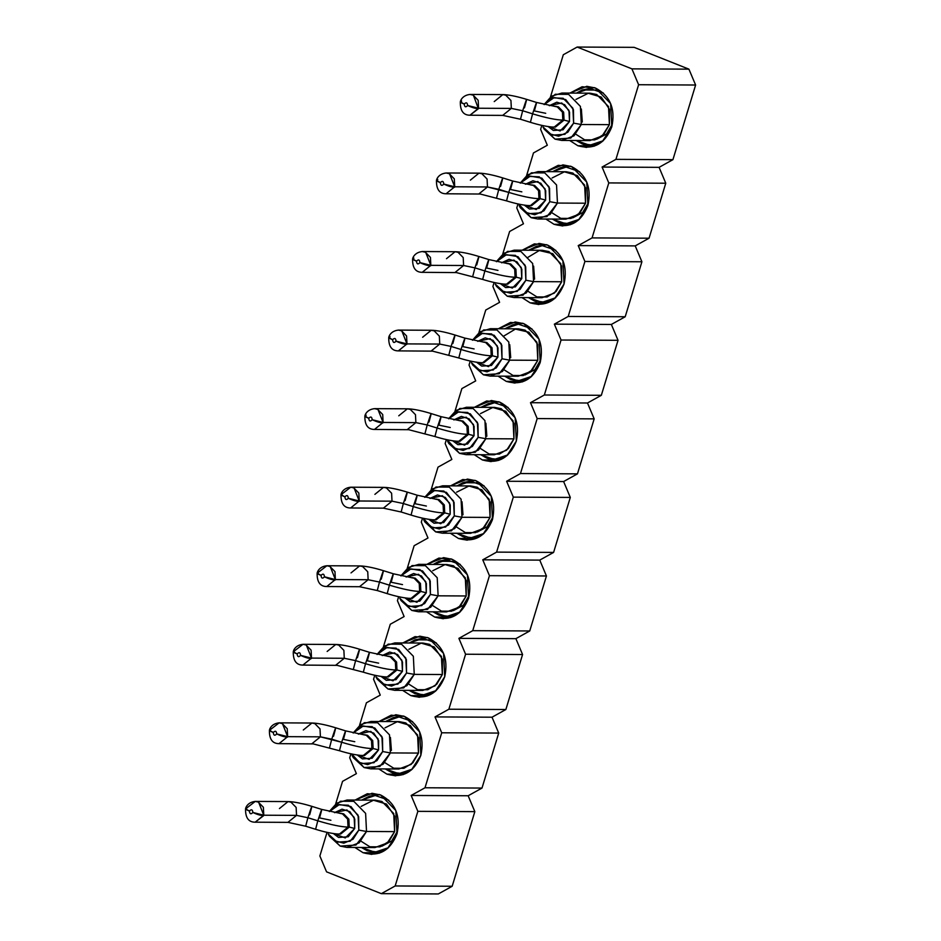 <?xml version="1.0" encoding="UTF-8"?>
<svg xmlns="http://www.w3.org/2000/svg" width="941" height="941" viewBox="0 0 941 941"><rect width="100%" height="100%" fill="white"/><g stroke="black" fill="none" stroke-linecap="round" stroke-linejoin="round"><path stroke-width="1.41" d="M438.318 893.95L381.328 893.656L326.562 871.848L319.869 855.981L327.045 832.35L319.869 855.981L326.562 871.848L381.328 893.656L438.318 893.95L452.174 886.257L395.173 885.963L381.328 893.656L395.173 885.963L452.174 886.257L474.84 811.636L417.851 811.342L395.173 885.963L417.851 811.342L474.84 811.636L468.159 795.757L411.158 795.463L417.851 811.342L411.158 795.463L468.159 795.757L482.004 788.064L425.003 787.77L411.158 795.463L425.003 787.77L482.004 788.064L498.706 733.074L441.717 732.792L425.003 787.77L441.717 732.792L498.706 733.074L492.025 717.207L435.024 716.913L441.717 732.792L435.024 716.913L492.025 717.207L505.87 709.514L448.869 709.22L435.024 716.913L448.869 709.22L505.87 709.514L522.573 654.524L465.583 654.23L448.869 709.22L465.583 654.23L522.573 654.524L515.891 638.657L458.89 638.363L465.583 654.23L458.89 638.363L515.891 638.657L529.736 630.964L472.735 630.67L458.89 638.363L472.735 630.67L529.736 630.964L546.439 575.974L489.449 575.68L472.735 630.67L489.449 575.68L546.439 575.974L539.758 560.107L482.757 559.813L489.449 575.68L482.757 559.813L539.758 560.107L553.602 552.414L496.601 552.12L482.757 559.813L496.601 552.12L553.602 552.414L570.305 497.424L513.315 497.13L496.601 552.12L513.315 497.13L570.305 497.424L563.624 481.545L506.623 481.263L513.315 497.13L506.623 481.263L520.467 473.558L537.182 418.58L530.489 402.701L544.333 395.008L561.048 340.03L554.355 324.151L568.199 316.458L584.914 261.469L578.221 245.601L592.065 237.908L608.78 182.919L602.087 167.051L615.932 159.358L638.61 84.725L631.917 68.858L577.151 47.05L563.306 54.743L550.485 96.935L563.306 54.743L577.151 47.05L634.152 47.344L688.918 69.152L695.611 85.019L672.933 159.652L659.088 167.345L665.769 183.213L649.067 238.202L635.222 245.895L641.903 261.763L625.2 316.752L611.356 324.445L618.037 340.313L601.334 395.302L587.49 402.995L594.171 418.874L577.468 473.852L563.624 481.545L570.305 497.424L553.602 552.414L539.758 560.107L546.439 575.974L529.736 630.964L515.891 638.657L522.573 654.524L505.87 709.514L492.025 717.207L498.706 733.074L482.004 788.064L468.159 795.757L474.84 811.636L452.174 886.257L438.318 893.95M438.012 467.148L451.856 459.455L438.012 467.148L431.154 489.696L438.012 467.148M421.297 522.126L422.509 518.138L421.297 522.126L427.99 538.005L421.297 522.126M414.146 545.698L427.99 538.005L414.146 545.698L407.288 568.246L414.146 545.698M397.431 600.687L398.643 596.7L397.431 600.687L404.124 616.555L397.431 600.687M390.28 624.248L404.124 616.555L390.28 624.248L383.422 646.796L390.28 624.248M373.565 679.237L374.777 675.25L373.565 679.237L380.258 695.105L373.565 679.237M366.414 702.798L380.258 695.105L366.414 702.798L359.556 725.346L366.414 702.798M349.699 757.787L350.911 753.8L349.699 757.787L356.392 773.655L349.699 757.787M342.548 781.348L356.392 773.655L342.548 781.348L335.69 803.896L342.548 781.348M541.84 125.388L540.628 129.364L547.321 145.243L533.476 152.936L526.619 175.485L533.476 152.936L547.321 145.243L540.628 129.364L541.84 125.388M517.973 203.938L516.762 207.926L523.455 223.793L509.61 231.486L502.753 254.035L509.61 231.486L523.455 223.793L516.762 207.926L517.973 203.938M494.107 282.488L492.896 286.476L499.589 302.343L485.744 310.036L478.887 332.585L485.744 310.036L499.589 302.343L492.896 286.476L494.107 282.488M470.241 361.038L469.03 365.026L475.723 380.893L461.878 388.586L455.021 411.135L461.878 388.586L475.723 380.893L469.03 365.026L470.241 361.038M446.375 439.588L445.164 443.576L451.856 459.455L445.164 443.576L446.375 439.588M577.868 145.737L569.693 140.48L577.868 145.737L588.196 145.784L577.868 145.737L586.478 147.419L602.369 141.503L611.791 126.882L610.627 103.545L595.406 87.995C610.168 95.794 615.626 108.756 611.791 126.882C604.981 143.832 593.665 150.113 577.868 145.737M569.94 93.088L582.103 86.76L595.406 87.995L586.796 86.313L569.94 93.088M554.002 224.287L545.827 219.03L554.002 224.287L564.329 224.346L554.002 224.287L562.612 225.981L578.503 220.053L587.925 205.444L586.761 182.095L571.54 166.557C586.302 174.344 591.76 187.306 587.925 205.444C581.115 222.382 569.799 228.663 554.002 224.287M546.074 171.638L558.236 165.322L571.54 166.557L562.93 164.863L546.074 171.638M530.136 302.837L521.961 297.579L530.136 302.837L540.463 302.896L530.136 302.837L538.746 304.531L554.637 298.603L564.059 283.994L562.894 260.645L547.674 245.107C562.436 252.906 567.894 265.868 564.059 283.994C557.248 300.932 545.933 307.213 530.136 302.837M522.208 250.188L534.37 243.872L547.674 245.107L539.064 243.413L522.208 250.188M506.27 381.387L498.095 376.141L506.27 381.387L516.597 381.446L506.27 381.387L514.88 383.081L530.771 377.165L540.193 362.544L539.028 339.195L523.808 323.657C538.57 331.455 544.027 344.418 540.193 362.544C533.382 379.482 522.067 385.763 506.27 381.387M498.342 328.738L510.504 322.422L523.808 323.657L515.197 321.963L498.342 328.738M482.404 459.949L474.229 454.691L482.404 459.949L492.731 459.996L482.404 459.949L491.014 461.631L506.905 455.715L516.327 441.094L515.162 417.745L499.942 402.207C514.703 410.005 520.161 422.968 516.327 441.094C509.516 458.032 498.201 464.325 482.404 459.949M474.476 407.288L486.638 400.972L499.942 402.207L491.331 400.525L474.476 407.288M458.538 538.499L450.363 533.241L458.538 538.499L468.865 538.546L458.538 538.499L467.148 540.181L483.039 534.265L492.461 519.644L491.296 496.295L476.075 480.757C490.837 488.555 496.295 501.518 492.461 519.644C485.65 536.593 474.335 542.875 458.538 538.499M450.61 485.85L462.772 479.522L476.075 480.757L467.465 479.075L450.61 485.85M434.671 617.049L426.496 611.791L434.671 617.049L444.999 617.108L434.671 617.049L443.282 618.743L459.173 612.814L468.594 598.205L467.43 574.857L452.209 559.319C466.971 567.105 472.429 580.068 468.594 598.205C461.784 615.143 450.468 621.425 434.671 617.049M426.744 564.4L438.906 558.084L452.209 559.319L443.599 557.625L426.744 564.4M410.805 695.599L402.63 690.341L410.805 695.599L421.133 695.658L410.805 695.599L419.415 697.293L435.307 691.364L444.728 676.755L443.564 653.407L428.343 637.869C443.105 645.667 448.575 658.629 444.728 676.755C437.918 693.693 426.602 699.975 410.805 695.599M402.877 642.95L415.04 636.634L428.343 637.869L419.733 636.175L402.877 642.95M386.939 774.149L378.764 768.891L386.939 774.149L397.267 774.208L386.939 774.149L395.549 775.843L411.44 769.926L420.862 755.305L419.698 731.957L404.477 716.419C419.239 724.217 424.709 737.179 420.862 755.305C414.052 772.243 402.736 778.525 386.939 774.149M379.011 721.5L391.174 715.184L404.477 716.419L395.867 714.725L379.011 721.5M363.073 852.711L354.898 847.453L363.073 852.711L373.401 852.758L363.073 852.711L371.683 854.393L387.574 848.476L396.996 833.855L395.832 810.507L380.611 794.969C395.373 802.767 400.842 815.729 396.996 833.855C390.186 850.793 378.87 857.086 363.073 852.711M355.145 800.05L367.308 793.733L380.611 794.969L372.001 793.287L355.145 800.05M688.918 69.152L634.152 47.344L577.151 47.05L631.917 68.858L688.918 69.152L631.917 68.858L638.61 84.725L695.611 85.019L688.918 69.152M638.61 84.725L615.932 159.358L672.933 159.652L695.611 85.019L638.61 84.725M602.087 167.051L659.088 167.345L672.933 159.652L615.932 159.358L602.087 167.051L608.78 182.919L665.769 183.213L659.088 167.345L602.087 167.051M608.78 182.919L592.065 237.908L649.067 238.202L665.769 183.213L608.78 182.919M578.221 245.601L635.222 245.895L649.067 238.202L592.065 237.908L578.221 245.601L584.914 261.469L641.903 261.763L635.222 245.895L578.221 245.601M584.914 261.469L568.199 316.458L625.2 316.752L641.903 261.763L584.914 261.469M554.355 324.151L611.356 324.445L625.2 316.752L568.199 316.458L554.355 324.151L561.048 340.03L618.037 340.313L611.356 324.445L554.355 324.151M561.048 340.03L544.333 395.008L601.334 395.302L618.037 340.313L561.048 340.03M530.489 402.701L587.49 402.995L601.334 395.302L544.333 395.008L530.489 402.701L537.182 418.58L594.171 418.874L587.49 402.995L530.489 402.701M537.182 418.58L520.467 473.558L577.468 473.852L594.171 418.874L537.182 418.58M506.623 481.263L563.624 481.545L577.468 473.852L520.467 473.558L506.623 481.263M594.018 146.22L584.373 144.679L594.241 146.137M594.324 87.595L582.267 89.924L598.029 90.101L603.51 93.194L589.995 88.525L576.433 93.124L582.267 89.924M570.375 224.687L560.507 223.24L570.375 224.687M570.458 166.145L560.789 167.58L552.567 171.674L566.129 167.086L579.644 171.744M535.735 246.624L546.815 244.778L536.923 246.13L528.701 250.224L542.263 245.636L555.778 250.306M511.869 325.174L522.949 323.328L513.057 324.692L504.835 328.774L518.397 324.186L531.912 328.856M498.777 460.349L488.908 458.89L498.777 460.349M488.003 403.724L499.083 401.889L489.191 403.242L480.969 407.324L494.531 402.736L508.046 407.406M464.136 482.274L475.217 480.439L462.937 482.686L478.698 482.862L484.18 485.956L470.665 481.286L457.103 485.874L462.937 482.686M438.8 615.085L433.001 611.826L446.505 616.555L460.078 612.026L449.316 616.39L438.8 615.085L450.821 617.531M440.27 560.824L451.351 558.989L439.071 561.236L454.832 561.412L460.314 564.506L446.799 559.836L433.236 564.435L439.071 561.236M414.934 693.635L409.135 690.376L422.638 695.105L436.212 690.576L425.45 694.94L414.934 693.635L426.955 696.081M427.261 637.469L415.204 639.786L430.966 639.962L436.448 643.068L422.932 638.398L409.37 642.985L415.204 639.786M403.313 774.561L393.444 773.102L403.313 774.561M392.538 717.936L403.618 716.089L393.726 717.454L385.504 721.535L399.066 716.948L412.581 721.618M368.672 796.486L379.752 794.651L369.86 796.004L361.638 800.085L375.2 795.498L388.715 800.168M603.275 140.715L592.512 145.079L581.997 143.773L576.198 140.515L589.701 145.243L603.275 140.715M579.409 219.265L568.646 223.629L558.131 222.323L552.332 219.065L565.835 223.793L579.409 219.265M555.543 297.815L544.78 302.179L534.265 300.873L528.466 297.615L541.969 302.343L555.543 297.815M531.677 376.365L520.914 380.74L510.398 379.423L504.599 376.165L518.103 380.893L531.677 376.365M510.398 379.423L522.643 381.799M507.811 454.915L497.048 459.29L486.532 457.973L480.733 454.726L494.237 459.455L507.811 454.915M483.945 533.476L473.182 537.84L462.666 536.523L456.867 533.276L470.371 538.005L483.945 533.476M412.346 769.126L401.584 773.49L391.068 772.185L385.269 768.926L398.772 773.655L412.346 769.126M388.48 847.676L377.717 852.052L367.202 850.735L361.403 847.488L374.906 852.217L388.48 847.676M367.202 850.735L379.446 853.111M575.939 99.428L588.254 93.265L601.252 97.076L609.462 109.25L609.403 124.659L603.793 134.387L594.83 139.891L584.655 139.821L575.763 134.187M552.073 177.99L564.388 171.815L577.386 175.626L585.596 187.8L585.537 203.209L579.927 212.948L570.964 218.441L560.789 218.371L551.896 212.748M527.007 257.905L539.264 250.529L552.814 253.67L561.589 265.903L561.671 281.759L556.06 291.498L547.097 296.991L536.923 296.921L528.03 291.298M503.141 336.455L515.397 329.079L528.948 332.22L537.723 344.453L537.805 360.309L532.194 370.048L523.231 375.541L513.057 375.471L504.164 369.848M480.475 413.64L492.79 407.477L505.788 411.288L513.998 423.462L513.939 438.859L508.328 448.598L499.365 454.103L489.191 454.021L480.298 448.398M456.608 492.19L468.924 486.026L481.921 489.838L490.132 502.012L490.073 517.421L484.462 527.148L475.499 532.653L465.325 532.582L456.432 526.948M432.742 570.752L445.058 564.576L458.055 568.388L466.265 580.562L466.207 595.971L460.596 605.71L451.633 611.203L441.458 611.132L432.566 605.51M408.876 649.302L421.192 643.126L434.189 646.938L442.399 659.123L442.341 674.521L436.73 684.26L427.767 689.753L417.592 689.682L408.7 684.06M385.01 727.852L397.325 721.688L410.323 725.487L418.533 737.673L418.474 753.071L412.864 762.81L403.901 768.303L393.726 768.232L384.834 762.61M361.144 806.402L373.459 800.238L386.469 804.049L394.667 816.223L394.608 831.621L389.009 841.36L380.035 846.865L369.86 846.782L360.968 841.16M561.683 140.432L589.772 140.585L602.099 135.986L609.403 124.659L581.315 124.506L573.998 135.845L561.683 140.432L555.002 139.127L543.627 128.035M609.403 124.659L608.498 106.545L596.7 94.5L590.019 93.183L561.918 93.041L568.599 94.359L580.409 106.404L581.315 124.506L609.403 124.659M543.028 127L549.038 133.669L558.613 136.222L567.835 132.258L573.61 123.13L573.434 109.697L565.741 99.593L554.178 97.57L544.18 104.592L553.061 97.864L563.13 98.264L572.869 108.191L573.61 123.13L581.315 124.506L573.61 123.13L564.941 134.304L551.92 135.175L543.028 127L544.216 129.211L555.002 139.127L570.787 138.068L581.315 124.506L580.409 106.404L568.599 94.359L555.272 94.265L544.086 104.557L551.602 96.147L561.918 93.041M537.817 218.994L565.906 219.135L578.233 214.536L585.537 203.209L557.448 203.068L550.132 214.395L537.817 218.994L531.136 217.677L518.738 204.103M585.537 203.209L584.632 185.095L572.834 173.05L566.153 171.744L538.052 171.591L544.733 172.909L556.543 184.954L557.448 203.068L585.537 203.209M519.161 205.55L525.172 212.231L534.747 214.771L543.969 210.808L549.744 201.68L549.568 188.247L541.875 178.143L530.312 176.12L520.314 183.142L529.195 176.426L539.264 176.814L549.003 186.753L549.744 201.68L557.448 203.068L549.744 201.68L541.075 212.854L528.054 213.736L519.161 205.55L520.349 207.761L531.136 217.677L546.921 216.618L557.448 203.068L556.543 184.954L544.733 172.909L531.406 172.815L520.22 183.119L527.736 174.697L538.052 171.591M513.951 297.544L542.04 297.685L554.367 293.098L561.671 281.759L533.582 281.618L526.266 292.945L513.951 297.544L507.27 296.227L495.895 285.135M561.671 281.759L560.765 263.656L548.968 251.6L542.287 250.294L514.186 250.153L520.867 251.459L532.677 263.504L533.582 281.618L561.671 281.759M495.295 284.111L501.306 290.781L510.881 293.321L520.102 289.369L525.878 280.23L525.701 266.809L518.009 256.693L506.446 254.67L496.46 261.692L505.329 254.976L515.397 255.364L525.137 265.303L525.878 280.23L533.582 281.618L525.878 280.23L517.209 291.404L504.188 292.286L495.295 284.111L496.483 286.311L507.27 296.227L523.055 295.168L533.582 281.618L532.677 263.504L520.867 251.459L507.54 251.376L496.354 261.669L503.87 253.258L514.186 250.153M490.085 376.094L518.173 376.235L530.501 371.648L537.805 360.309L509.716 360.168L502.4 371.507L490.085 376.094L483.403 374.789L472.029 363.685M537.805 360.309L536.899 342.206L525.102 330.15L518.42 328.844L490.32 328.703L497.001 330.009L508.81 342.065L509.716 360.168L537.805 360.309M471.429 362.661L477.44 369.331L487.015 371.871L496.236 367.919L502.012 358.78L501.835 345.359L494.143 335.243L482.58 333.22L472.594 340.242L481.463 333.526L491.543 333.914L501.271 343.853L502.012 358.78L509.716 360.168L502.012 358.78L493.343 369.954L480.322 370.836L471.429 362.661L472.617 364.873L483.403 374.789L499.189 373.718L509.716 360.168L508.81 342.065L497.001 330.009L483.674 329.926L472.488 340.219L480.004 331.808L490.32 328.703M466.218 454.644L494.307 454.785L506.634 450.198L513.939 438.859L485.85 438.718L478.534 450.057L466.218 454.644L459.537 453.339L447.14 439.765M513.939 438.859L513.033 420.756L501.235 408.712L494.554 407.394L466.454 407.253L473.135 408.559L484.944 420.615L485.85 438.718L513.939 438.859M447.563 441.211L453.574 447.881L463.148 450.421L472.37 446.469L478.146 437.33L477.969 423.909L470.277 413.793L458.714 411.77L448.728 418.792L457.597 412.076L467.677 412.464L477.405 422.403L478.146 437.33L485.85 438.718L478.146 437.33L469.477 448.516L456.456 449.386L447.563 441.211L448.751 443.423L459.537 453.339L475.323 452.268L485.85 438.718L484.944 420.615L473.135 408.559L459.808 408.476L448.622 418.769L456.138 410.358L466.454 407.253M442.352 533.194L470.441 533.347L482.768 528.748L490.073 517.421L461.984 517.268L454.668 528.607L442.352 533.194L435.671 531.888L423.274 518.315M490.073 517.409L489.167 499.306L477.369 487.262L470.688 485.944L442.599 485.803L449.269 487.109L461.078 499.165L461.984 517.268L490.073 517.421M423.697 519.761L429.708 526.431L439.282 528.983L448.504 525.019L454.28 515.891L454.103 502.459L446.41 492.355L434.848 490.332L424.861 497.354L433.73 490.626L443.811 491.026L453.538 500.953L454.28 515.891L461.984 517.268L454.28 515.891L445.611 527.066L432.589 527.936L423.697 519.761L424.885 521.973L435.671 531.888L451.457 530.83L461.984 517.268L461.078 499.165L449.269 487.109L435.942 487.026L424.756 497.319L432.272 488.908L442.599 485.803M418.486 611.756L446.575 611.897L458.902 607.298L466.207 595.971L438.118 595.818L430.802 607.157L418.486 611.756L411.805 610.438L400.431 599.346M466.207 595.971L465.301 577.856L453.503 565.812L446.822 564.506L418.733 564.353L425.403 565.67L437.212 577.715L438.118 595.818L466.207 595.971M399.831 598.311L405.842 604.992L415.416 607.533L424.638 603.569L430.413 594.441L430.237 581.009L422.544 570.905L410.982 568.882L400.995 575.904L409.864 569.176L419.945 569.576L429.672 579.503L430.413 594.441L438.118 595.818L430.413 594.441L421.744 605.616L408.723 606.486L399.831 598.311L401.019 600.523L411.805 610.438L427.59 609.38L438.118 595.818L437.212 577.715L425.403 565.67L412.076 565.576L400.89 575.88L408.406 567.458L418.733 564.353M394.62 690.306L422.709 690.447L435.036 685.86L442.341 674.521L414.252 674.379L406.935 685.707L394.62 690.306L387.939 688.988L376.565 677.896M442.341 674.521L441.435 656.418L429.637 644.362L422.956 643.056L394.867 642.915L401.536 644.22L413.346 656.265L414.252 674.379L442.341 674.521M375.965 676.861L381.975 683.542L391.55 686.083L400.772 682.131L406.547 672.991L406.371 659.57L398.678 649.455L387.116 647.432L377.129 654.454L385.998 647.737L396.079 648.126L405.806 658.065L406.547 672.991L414.252 674.379L406.547 672.991L397.878 684.166L384.857 685.048L375.965 676.861L377.153 679.073L387.939 688.988L403.724 687.93L414.252 674.379L413.346 656.265L401.536 644.22L388.21 644.138L377.023 654.43L384.54 646.008L394.867 642.915M370.754 768.856L398.843 768.997L411.17 764.41L418.474 753.071L390.386 752.929L383.069 764.268L370.754 768.856L364.073 767.55L351.687 753.964M418.474 753.071L417.569 734.968L405.771 722.911L399.09 721.606L371.001 721.465L377.67 722.77L389.48 734.827L390.386 752.929L418.474 753.071M352.099 755.423L358.109 762.092L367.684 764.633L376.906 760.681L382.681 751.541L382.505 738.12L374.812 728.005L363.25 725.982L353.263 733.004L362.132 726.287L372.213 726.675L381.94 736.615L382.681 751.541L390.386 752.929L382.681 751.541L374.012 762.716L360.991 763.598L352.099 755.423L353.287 757.634L364.073 767.55L379.858 766.48L390.386 752.929L389.48 734.827L377.67 722.77L364.343 722.688L353.157 732.98L360.674 724.57L371.001 721.465M346.888 847.406L374.977 847.547L387.304 842.96L394.608 831.621L366.52 831.479L359.215 842.818L346.888 847.406L340.207 846.1L328.832 835.008M394.608 831.621L393.703 813.518L381.905 801.473L375.224 800.156L347.135 800.015L353.804 801.32L365.614 813.377L366.52 831.479L394.608 831.621M328.233 833.973L334.243 840.642L343.818 843.183L353.04 839.231L358.815 830.091L358.639 816.67L350.946 806.555L339.383 804.531L329.397 811.554L338.278 804.837L348.346 805.225L358.074 815.165L358.815 830.091L366.52 831.479L358.815 830.091L350.146 841.266L337.125 842.148L328.233 833.973L329.421 836.184L340.207 846.1L355.992 845.03L366.52 831.479L365.614 813.377L353.804 801.32L340.477 801.238L329.291 811.53L336.807 803.12L347.135 800.015M569.505 121.495L560.095 130.964L548.18 126.576L553.355 130.47L563.047 129.811L569.505 121.495L564.047 120.119L555.437 127.106L564.047 120.119L569.505 121.495L568.952 110.368L561.706 102.969L549.273 105.686L556.837 102.193L564.682 104.686L569.576 112.144L569.505 121.495M545.639 200.045L536.229 209.514L524.313 205.126L529.489 209.02L539.181 208.361L545.639 200.045L540.181 198.669L531.571 205.656L540.181 198.669L545.639 200.045L545.086 188.929L537.84 181.519L525.407 184.236L532.971 180.743L540.816 183.236L545.709 190.694L545.639 200.045M521.773 278.595L512.363 288.075L500.447 283.676L505.623 287.57L515.315 286.911L521.773 278.595L516.315 277.219L507.705 284.206L516.315 277.219L521.773 278.595L521.22 267.479L513.974 260.081L501.541 262.786L509.105 259.293L516.95 261.798L521.843 269.255L521.773 278.595M497.907 357.145L488.497 366.625L476.581 362.226L481.757 366.12L491.449 365.473L497.907 357.145L492.449 355.769L483.839 362.755L492.449 355.769L497.907 357.145L497.354 346.029L490.108 338.631L477.675 341.336L485.238 337.843L493.084 340.348L497.977 347.805L497.907 357.145M474.041 435.695L464.631 445.175L452.715 440.776L457.891 444.67L467.583 444.023L474.041 435.695L468.583 434.33L459.973 441.305L468.583 434.33L474.041 435.695L473.488 424.579L466.242 417.181L453.809 419.898L461.372 416.404L469.218 418.898L474.111 426.355L474.041 435.695M450.174 514.245L440.764 523.725L428.849 519.338L434.024 523.231L443.717 522.573L450.174 514.245L444.717 512.88L436.106 519.867L444.717 512.88L450.174 514.245L449.622 503.129L442.376 495.731L429.943 498.448L437.506 494.954L445.352 497.448L450.245 504.905L450.174 514.245M426.308 592.806L416.898 602.275L404.983 597.888L410.158 601.781L419.851 601.123L426.308 592.806L420.85 591.43L412.24 598.417L420.85 591.43L426.308 592.806L425.755 581.679L418.51 574.281L406.077 576.998L413.64 573.504L421.486 575.998L426.379 583.455L426.308 592.806M402.442 671.356L393.032 680.825L381.117 676.438L386.292 680.331L395.985 679.673L402.442 671.356L396.984 669.98L388.374 676.967L396.984 669.98L402.442 671.356L401.889 660.241L394.644 652.842L382.211 655.548L389.774 652.054L397.62 654.548L402.513 662.017L402.442 671.356M378.576 749.906L369.166 759.387L357.251 754.988L362.426 758.881L372.118 758.234L378.576 749.906L373.118 748.53L364.508 755.517L373.118 748.53L378.576 749.906L378.023 738.791L370.778 731.392L358.345 734.098L365.908 730.604L373.753 733.11L378.647 740.567L378.576 749.906M354.71 828.456L345.3 837.937L333.385 833.538L338.56 837.431L348.252 836.784L354.71 828.456L349.252 827.08L340.642 834.067L349.252 827.08L354.71 828.456L354.157 817.341L346.911 809.942L334.478 812.659L342.042 809.166L349.887 811.66L354.781 819.117L354.71 828.456M612.215 124.33L606.498 134.01L596.606 139.28M588.348 202.88L582.632 212.56L572.74 217.841M540.616 359.991L534.9 369.66L525.007 374.941M492.884 517.091L487.167 526.772L477.275 532.041M469.018 595.641L463.301 605.322L453.409 610.603M397.42 831.303L391.703 840.972L381.811 846.253M555.543 106.309L558.472 106.886L563.647 112.179L564.047 120.119L562.824 120.107L554.214 127.094L562.824 120.107L564.047 120.119L563.647 112.179L558.472 106.886L554.32 106.309L557.248 106.886L562.436 112.167L562.824 120.107C556.096 119.966 546.015 117.872 532.594 113.837L530.406 122.306M531.677 184.871L534.606 185.436L539.781 190.729L540.181 198.669L538.958 198.657L530.348 205.644L538.958 198.657L540.181 198.669L539.781 190.729L534.606 185.436L530.453 184.859L533.382 185.436L538.57 190.717L538.958 198.657C532.23 198.516 522.149 196.434 508.728 192.399L506.529 200.868L508.728 192.399C522.149 196.434 532.23 198.516 538.958 198.657L538.57 190.717L533.382 185.436L512.704 181.025L502.788 177.931L500.588 186.412C503.847 174.72 503.247 175.685 498.812 189.306L496.613 197.786L498.812 189.306L508.728 192.399L487.473 186.965L478.863 193.952L487.473 186.965L498.812 189.306C503.247 175.685 503.847 174.72 500.588 186.412M507.811 263.421L510.74 263.998L515.915 269.279L516.315 277.219L515.092 277.219L506.481 284.206L515.092 277.219L516.315 277.219L515.915 269.279L510.74 263.998L506.587 263.409L509.516 263.986L514.703 269.267L515.092 277.219C508.363 277.066 498.283 274.984 484.862 270.949L482.662 279.418L484.862 270.949C498.283 274.984 508.363 277.066 515.092 277.219L514.703 269.267L509.516 263.986L488.838 259.575L488.45 260.281M483.945 341.971L486.873 342.548L492.049 347.829L492.449 355.769L491.226 355.769L482.615 362.755L491.226 355.769L492.449 355.769L492.049 347.829L486.873 342.548L482.721 341.959L485.65 342.536L490.837 347.829L491.226 355.769C484.497 355.627 474.417 353.534 460.996 349.499L458.796 357.98L460.996 349.499C474.417 353.534 484.497 355.627 491.226 355.769L490.837 347.829L485.65 342.536L464.972 338.125L464.583 338.842M460.078 420.521L463.007 421.098L468.183 426.379L468.583 434.33L467.359 434.319L458.749 441.305L467.359 434.319L468.583 434.33L468.183 426.379L463.007 421.098L458.855 420.521L461.784 421.098L466.971 426.379L467.359 434.319C460.631 434.177 450.551 432.084 437.13 428.049L434.93 436.53L437.13 428.049C450.551 432.084 460.631 434.177 467.359 434.319L466.971 426.379L461.784 421.098L441.106 416.675L440.717 417.392M436.212 499.071L439.141 499.647L444.317 504.941L444.717 512.88L443.493 512.869L434.883 519.855L443.493 512.869L444.717 512.88L444.317 504.941L439.141 499.647L434.989 499.071L437.918 499.647L443.105 504.929L443.493 512.869C436.765 512.727 426.685 510.634 413.264 506.599L411.076 515.068M412.346 577.633L415.275 578.197L420.451 583.491L420.85 591.43L419.627 591.418L411.017 598.405L419.627 591.418L420.85 591.43L420.451 583.491L415.275 578.197L411.123 577.621L414.052 578.197L419.239 583.479L419.627 591.418C412.899 591.277 402.819 589.195 389.398 585.161L387.21 593.618M388.48 656.183L391.409 656.759L396.584 662.041L396.984 669.98L395.761 669.98L387.151 676.955L395.761 669.98L396.984 669.98L396.584 662.041L391.409 656.759L387.257 656.171L390.186 656.747L395.373 662.029L395.761 669.98C389.033 669.827 378.952 667.745 365.531 663.711L363.332 672.18L365.531 663.711C378.952 667.745 389.033 669.827 395.761 669.98L395.373 662.029L390.186 656.747L369.507 652.336L369.119 653.042M364.614 734.733L367.543 735.309L372.718 740.591L373.118 748.53L371.895 748.53L363.285 755.517L371.895 748.53L373.118 748.53L372.718 740.591L367.543 735.309L363.391 734.721L366.32 735.297L371.507 740.591L371.895 748.53C365.167 748.389 355.086 746.295 341.665 742.261L339.466 750.742L341.665 742.261C355.086 746.295 365.167 748.389 371.895 748.53L371.507 740.591L366.32 735.297L345.641 730.886L335.725 727.805L333.526 736.274C336.784 724.582 336.196 725.546 331.75 739.179L329.55 747.648L331.75 739.179L341.665 742.261L320.41 736.827L311.8 743.813L320.41 736.827L331.75 739.179C336.196 725.546 336.784 724.582 333.526 736.274M340.748 813.283L343.677 813.859L348.852 819.14L349.252 827.08L348.029 827.08L339.419 834.067L348.029 827.08L349.252 827.08L348.852 819.14L343.677 813.859L339.525 813.283L342.453 813.847L347.641 819.14L348.029 827.08C341.301 826.939 331.22 824.845 317.799 820.811L315.611 829.28M582.303 122.024L581.35 109.015M534.57 279.136L533.618 266.127M510.704 357.686L509.751 344.677M486.838 436.236L485.885 423.227M462.984 514.786L462.019 501.776M391.385 750.447L390.421 737.438M494.225 101.593L502.835 94.606L505.764 95.182L510.939 100.464L511.339 108.403L522.678 110.756L511.339 108.403L502.729 115.39L520.479 119.236L522.678 110.756C527.113 97.135 527.713 96.17 524.455 107.862C527.713 96.17 527.113 97.135 522.678 110.756L532.594 113.837L522.678 110.756L520.479 119.236L530.395 122.318L532.594 113.837C537.04 100.217 537.629 99.252 534.37 110.944L545.709 113.296M461.608 100.958C459.526 101.122 460.408 102.146 464.254 104.039C466.207 102.051 467.336 102.545 467.653 105.498L478.569 108.239L467.653 105.498C471.876 107.509 475.464 108.58 478.416 108.709L473.394 95.182L470.065 94.441L472.994 95.017L478.169 100.299L478.569 108.239L511.339 108.403L478.569 108.239L469.959 115.225L502.729 115.39L511.339 108.403L510.939 100.464L505.764 95.182L502.835 94.606L505.305 94.712C511.222 95.264 518.338 96.817 526.654 99.381L536.57 102.463L536.182 103.181M532.594 113.837C546.015 117.872 556.096 119.966 562.824 120.107L562.436 112.167L557.248 106.886L536.57 102.463M508.728 192.399C513.174 178.766 513.762 177.802 510.504 189.494L521.843 191.846M512.692 181.025L512.316 181.731M484.862 270.949L474.946 267.867L484.862 270.949C489.308 257.316 489.896 256.352 486.638 268.044L497.977 270.396M460.996 349.499L451.08 346.417L460.996 349.499C465.442 335.866 466.03 334.902 462.772 346.606L474.111 348.946M437.13 428.049L427.214 424.967L437.13 428.049C441.576 414.428 442.164 413.452 438.906 425.156L450.245 427.508M374.894 494.354L383.505 487.367L386.433 487.944L391.609 493.225L392.009 501.165L403.348 503.517L392.009 501.165L383.399 508.152L401.148 511.998L403.348 503.517C407.794 489.896 408.382 488.92 405.124 500.624C408.382 488.92 407.794 489.896 403.348 503.517L413.264 506.599L403.348 503.517L401.148 511.998L411.064 515.08L413.264 506.599C417.71 492.978 418.298 492.014 415.04 503.706L426.379 506.058M417.228 495.237L416.851 495.942M413.264 506.599C426.685 510.634 436.765 512.727 443.493 512.869L443.105 504.929L437.918 499.647L417.239 495.225L407.324 492.143L405.124 500.624M351.028 572.904L359.638 565.917L362.567 566.494L367.743 571.775L368.143 579.727L379.482 582.067L368.143 579.727L359.533 586.714L377.282 590.548L379.482 582.067C383.928 568.446 384.516 567.482 381.258 579.174C384.516 567.482 383.928 568.446 379.482 582.067L389.398 585.161L379.482 582.067L377.282 590.548L387.198 593.63L389.398 585.161C393.844 571.528 394.432 570.564 391.174 582.256L402.513 584.608M393.362 573.787L392.985 574.492M389.398 585.161C402.819 589.195 412.899 591.277 419.627 591.418L419.239 583.479L414.052 578.197L393.373 573.787L383.457 570.693L381.258 579.174M365.531 663.711L355.616 660.629L365.531 663.711C369.978 650.078 370.566 649.114 367.308 660.805L378.647 663.158M341.665 742.261C346.112 728.628 346.7 727.664 343.441 739.367L354.781 741.708M345.629 730.898L345.253 731.604M279.43 808.566L288.04 801.579L290.969 802.155L296.144 807.437L296.544 815.377L307.883 817.729L296.544 815.377L287.934 822.363L305.684 826.21L307.883 817.729C312.33 804.096 312.918 803.132 309.66 814.835C312.918 803.132 312.33 804.096 307.883 817.729L317.799 820.811L307.883 817.729L305.684 826.21L315.6 829.292L317.799 820.811C322.245 807.19 322.834 806.214 319.575 817.917L330.914 820.27M249.459 811.013C251.412 809.025 252.541 809.507 252.858 812.459C257.081 814.483 260.669 815.553 263.621 815.671L252.858 812.459C252.529 809.519 251.4 809.037 249.459 811.013C245.613 809.119 244.731 808.096 246.813 807.931L255.27 801.414L258.199 801.979L263.374 807.272L263.774 815.212L296.544 815.377L263.774 815.212L255.164 822.199L287.934 822.363L296.544 815.377L296.144 807.437L290.969 802.155L288.04 801.579L290.51 801.685C296.427 802.238 303.543 803.79 311.859 806.355L321.775 809.436L321.387 810.154M317.799 820.811C331.22 824.845 341.301 826.939 348.029 827.08L347.641 819.14L342.453 813.847L321.775 809.436M474.946 267.867L472.747 276.336L474.946 267.867L463.607 265.515L454.997 272.502L463.607 265.515L474.946 267.867C479.381 254.235 479.981 253.27 476.722 264.962C479.981 253.27 479.381 254.235 474.946 267.867M451.08 346.417L448.881 354.886L451.08 346.417L439.741 344.065L431.131 351.052L439.741 344.065L451.08 346.417C455.515 332.785 456.114 331.82 452.856 343.512C456.114 331.82 455.515 332.785 451.08 346.417M427.214 424.967L425.014 433.448L427.214 424.967L415.875 422.615L407.265 429.602L415.875 422.615L427.214 424.967C431.648 411.335 432.248 410.37 428.99 422.074C432.248 410.37 431.66 411.335 427.214 424.967M355.616 660.629L353.416 669.098L355.616 660.629L344.277 658.277L335.666 665.263L344.277 658.277L355.616 660.629C360.062 646.996 360.65 646.032 357.392 657.724C360.65 646.032 360.062 646.996 355.616 660.629M526.654 99.381L524.455 107.862M470.359 180.143L478.969 173.156L481.898 173.732L487.073 179.025L487.473 186.965L454.703 186.789L446.093 193.775L454.703 186.789L487.473 186.965L487.073 179.025L481.898 173.732L478.969 173.156L481.439 173.273C487.356 173.814 494.472 175.367 502.788 177.931M446.493 258.693L455.103 251.718L458.032 252.282L463.207 257.575L463.607 265.515L430.837 265.338L422.227 272.325L430.837 265.338L463.607 265.515L463.207 257.575L458.032 252.282L455.103 251.718L457.573 251.823C463.49 252.364 470.606 253.917 478.922 256.493L476.722 264.962M422.627 337.254L431.237 330.267L434.166 330.844L439.341 336.125L439.741 344.065L406.971 343.9L398.361 350.887L406.971 343.9L439.741 344.065L439.341 336.125L434.166 330.844L431.237 330.267L433.707 330.373C439.623 330.914 446.74 332.479 455.056 335.043L452.856 343.512M398.761 415.804L407.371 408.817L410.3 409.394L415.475 414.675L415.875 422.615L383.105 422.45L374.494 429.437L383.105 422.45L415.875 422.615L415.475 414.675L410.3 409.394L407.371 408.817L409.841 408.923C415.757 409.476 422.874 411.029 431.19 413.593L428.99 422.074M327.162 651.454L335.772 644.467L338.701 645.044L343.877 650.337L344.277 658.277L311.506 658.1L302.896 665.087L311.506 658.1L344.277 658.277L343.877 650.337L338.701 645.044L335.772 644.467L338.242 644.585C344.159 645.126 351.275 646.679 359.591 649.255L357.392 657.724M303.296 730.016L311.906 723.029L314.835 723.605L320.011 728.887L320.41 736.827L287.64 736.662L279.03 743.649L287.64 736.662L320.41 736.827L320.011 728.887L314.835 723.605L311.906 723.029L314.376 723.135C320.293 723.676 327.409 725.24 335.725 727.805M311.859 806.355L309.66 814.835M437.741 179.508C435.659 179.672 436.542 180.707 440.388 182.589C442.341 180.613 443.47 181.095 443.787 184.048L454.703 186.789L449.527 173.744L446.199 172.991L449.128 173.567L454.303 178.849L454.703 186.789L443.787 184.048C448.01 186.071 451.598 187.141 454.55 187.259L443.752 184.142C441.811 186.118 440.682 185.636 440.364 182.683C436.436 181.025 435.507 180.119 437.589 179.978C435.507 180.119 436.436 181.025 440.364 182.683L440.529 182.272M413.875 258.069C411.793 258.234 412.676 259.257 416.522 261.139C418.474 259.163 419.604 259.645 419.921 262.598L430.837 265.338L425.661 252.294L422.333 251.541L425.261 252.117L430.437 257.399L430.837 265.338L419.921 262.598C424.144 264.621 427.732 265.691 430.684 265.809L419.886 262.692C417.945 264.668 416.816 264.186 416.498 261.233C412.57 259.575 411.64 258.669 413.722 258.528C411.64 258.669 412.57 259.575 416.498 261.233L416.663 260.833M390.009 336.619C387.927 336.784 388.809 337.807 392.656 339.689C394.608 337.713 395.738 338.195 396.055 341.148L406.971 343.9L401.795 330.844L398.466 330.091L401.395 330.667L406.571 335.961L406.971 343.9L396.055 341.148C400.278 343.171 403.865 344.241 406.818 344.359L396.02 341.242C394.079 343.218 392.95 342.736 392.632 339.783C388.704 338.125 387.774 337.219 389.856 337.078C387.774 337.219 388.704 338.125 392.632 339.783L392.797 339.383M366.143 415.169C364.061 415.334 364.943 416.357 368.79 418.251C370.742 416.263 371.871 416.745 372.189 419.698L383.105 422.45L377.929 409.394L374.6 408.653L377.529 409.217L382.705 414.51L383.105 422.45L372.189 419.698C376.412 421.721 379.999 422.791 382.952 422.909L372.154 419.792C370.213 421.78 369.084 421.286 368.766 418.333C364.837 416.675 363.908 415.781 365.99 415.628C363.908 415.781 364.837 416.675 368.766 418.333L368.931 417.933M344.924 496.801C346.876 494.813 348.005 495.307 348.323 498.26L359.239 501L354.063 487.944L350.734 487.203L353.663 487.779L358.839 493.06L359.239 501L348.323 498.26C347.994 495.319 346.864 494.825 344.924 496.801C341.077 494.907 340.195 493.884 342.277 493.719L350.734 487.203C343.053 487.967 341.16 493.543 341.16 494.06L341.007 494.495C340.783 503.482 343.983 507.975 350.628 507.987L383.399 508.152L392.009 501.165L359.239 501L350.628 507.987L359.239 501L392.009 501.165L391.609 493.225L386.433 487.944L383.505 487.367L385.975 487.473C391.891 488.026 399.008 489.579 407.324 492.143M317.317 572.54L317.141 573.045C316.917 582.032 320.116 586.525 326.762 586.537L359.533 586.714L368.143 579.727L335.372 579.55L326.762 586.537L335.372 579.55L368.143 579.727L367.743 571.775L362.567 566.494L359.638 565.917L362.109 566.035C368.025 566.576 375.141 568.129 383.457 570.693M317.952 573.963L318.258 572.74C316.176 572.881 317.105 573.787 321.034 575.445C317.105 573.787 316.176 572.881 318.258 572.74M321.057 575.351C323.01 573.375 324.139 573.857 324.457 576.809C324.127 573.869 322.998 573.387 321.057 575.351C317.211 573.469 316.329 572.434 318.411 572.269L326.868 565.753L329.797 566.329L334.972 571.61L335.372 579.55L324.457 576.809C328.68 578.821 332.267 579.891 335.219 580.021L324.422 576.904C322.481 578.88 321.351 578.397 321.034 575.445L321.199 575.033M297.191 653.901C299.144 651.925 300.273 652.407 300.591 655.359C300.261 652.419 299.132 651.937 297.191 653.901C293.345 652.019 292.463 650.996 294.545 650.831L303.002 644.303L305.931 644.879L311.106 650.16L311.506 658.1L300.591 655.359C304.813 657.383 308.401 658.453 311.353 658.571L300.555 655.454C298.615 657.43 297.485 656.947 297.168 653.995C293.239 652.336 292.31 651.431 294.392 651.29C292.31 651.431 293.239 652.336 297.168 653.995L297.332 653.595M273.325 732.451C275.278 730.475 276.407 730.957 276.725 733.909C276.395 730.969 275.266 730.487 273.325 732.451C269.479 730.569 268.597 729.546 270.679 729.381L279.136 722.853L282.065 723.429L287.24 728.722L287.64 736.662L276.725 733.909C280.947 735.933 284.535 737.003 287.487 737.121L276.689 734.004C274.748 735.98 273.619 735.497 273.302 732.545C269.373 730.886 268.444 729.981 270.526 729.84C268.444 729.981 269.373 730.886 273.302 732.545L273.466 732.145M502.835 94.606L470.065 94.441C462.384 95.206 460.49 100.781 460.478 101.299L460.337 101.734C460.102 110.72 463.313 115.214 469.959 115.225L478.416 108.709L467.618 105.58C465.677 107.568 464.548 107.086 464.231 104.133C460.302 102.475 459.373 101.569 461.455 101.428C459.373 101.569 460.302 102.475 464.231 104.133L464.395 103.722M530.983 205.62L527.925 205.538C521.996 204.997 514.868 203.444 506.529 200.868L480.275 194.034L446.093 193.775C439.447 193.764 436.236 189.27 436.471 180.284L436.648 179.778M483.839 362.755L480.192 362.65C474.264 362.109 467.136 360.544 458.796 357.968L432.542 351.134L398.361 350.887C391.715 350.875 388.504 346.37 388.739 337.396L388.915 336.878M348.323 498.26C352.546 500.271 356.133 501.341 359.086 501.471L348.288 498.342C346.347 500.33 345.218 499.847 344.9 496.895C340.971 495.237 340.042 494.331 342.124 494.19C340.042 494.331 340.971 495.237 344.9 496.895L345.065 496.483M324.457 576.809L335.372 579.55L330.197 566.506L326.868 565.753L359.638 565.917M300.591 655.359L311.506 658.1L306.331 645.055L303.002 644.303L335.772 644.467M364.508 755.517L360.862 755.411C354.933 754.87 347.805 753.306 339.466 750.73L313.212 743.896L279.03 743.649C272.384 743.637 269.185 739.132 269.42 730.157L269.585 729.64M276.725 733.909L287.64 736.662L282.465 723.605L279.136 722.853L311.906 723.029M252.858 812.459L263.774 815.212L258.599 802.155L255.27 801.414C247.589 802.179 245.695 807.754 245.695 808.272L245.554 808.707C245.319 817.682 248.518 822.187 255.164 822.199L263.621 815.671L252.823 812.553C250.882 814.541 249.753 814.047 249.436 811.095C245.507 809.436 244.578 808.542 246.66 808.39C244.578 808.542 245.507 809.436 249.436 811.095L249.6 810.695M467.653 105.498C467.324 102.557 466.195 102.063 464.254 104.039M464.231 104.133C464.56 107.074 465.689 107.556 467.618 105.58M443.787 184.048C443.458 181.107 442.329 180.625 440.388 182.589M440.364 182.683C440.694 185.624 441.823 186.106 443.752 184.142M419.921 262.598C419.592 259.657 418.463 259.175 416.522 261.139M416.498 261.233C416.828 264.174 417.957 264.656 419.886 262.692M396.055 341.148C395.726 338.207 394.597 337.725 392.656 339.689M392.632 339.783C392.962 342.724 394.091 343.206 396.02 341.242M372.189 419.698C371.86 416.757 370.73 416.275 368.79 418.251M368.766 418.333C369.095 421.274 370.225 421.768 372.154 419.792M344.9 496.895C345.229 499.836 346.359 500.318 348.288 498.342M321.034 575.445C321.363 578.386 322.492 578.868 324.422 576.904M297.168 653.995C297.497 656.936 298.626 657.418 300.555 655.454M273.302 732.545C273.631 735.486 274.76 735.968 276.689 734.004M249.436 811.095C249.765 814.036 250.894 814.53 252.823 812.553M568.517 224.758L570.152 224.77M546.592 244.707L544.957 244.695M520.796 381.87L522.42 381.87M522.726 323.257L521.091 323.245M496.93 460.42L498.554 460.42M498.859 401.807L497.224 401.795M474.993 480.357L473.358 480.345M451.127 558.907L449.492 558.907M401.466 774.631L403.089 774.631M403.395 716.019L401.76 716.007M377.6 853.181L379.223 853.181M379.529 794.569L377.894 794.557M581.997 143.773L584.373 144.679M558.131 222.323L560.507 223.24M534.265 300.873L536.641 301.79M486.532 457.973L488.908 458.89M462.666 536.523L465.042 537.44M391.068 772.185L393.444 773.102M530.395 122.318C538.734 124.894 545.862 126.447 551.791 126.988L555.437 127.106M412.605 258.834C412.37 267.82 415.581 272.314 422.227 272.325L456.409 272.584L482.662 279.418C491.002 281.994 498.13 283.547 504.058 284.088L507.705 284.206M407.371 408.817L374.6 408.653C366.919 409.417 365.026 414.993 365.026 415.51L364.873 415.946C364.649 424.92 367.849 429.425 374.494 429.437L408.676 429.696L434.93 436.53C443.27 439.094 450.398 440.659 456.326 441.2L459.973 441.305M411.064 515.08C419.404 517.656 426.532 519.209 432.46 519.75L436.106 519.867M387.198 593.63C395.538 596.206 402.666 597.758 408.594 598.3L412.24 598.417M293.286 651.595C293.051 660.582 296.25 665.075 302.896 665.087L337.078 665.346L363.332 672.18C371.671 674.756 378.8 676.308 384.728 676.85L388.374 676.967M315.6 829.292C323.939 831.856 331.067 833.42 336.996 833.961L340.642 834.067M478.922 256.493L488.838 259.575M455.056 335.043L464.972 338.125M431.19 413.593L441.106 416.675M359.591 649.255L369.507 652.336M478.969 173.156L446.199 172.991C438.518 173.756 436.624 179.343 436.612 179.849M455.103 251.718L422.333 251.541C414.652 252.317 412.758 257.893 412.746 258.41M431.237 330.267L398.466 330.091C390.786 330.867 388.892 336.443 388.88 336.96M383.505 487.367L350.734 487.203M288.04 801.579L255.27 801.414M317.293 572.61C317.293 572.104 319.187 566.517 326.868 565.753M293.427 651.172C293.427 650.654 295.321 645.067 303.002 644.303M269.561 729.722C269.561 729.204 271.455 723.629 279.136 722.853"/></g></svg>
